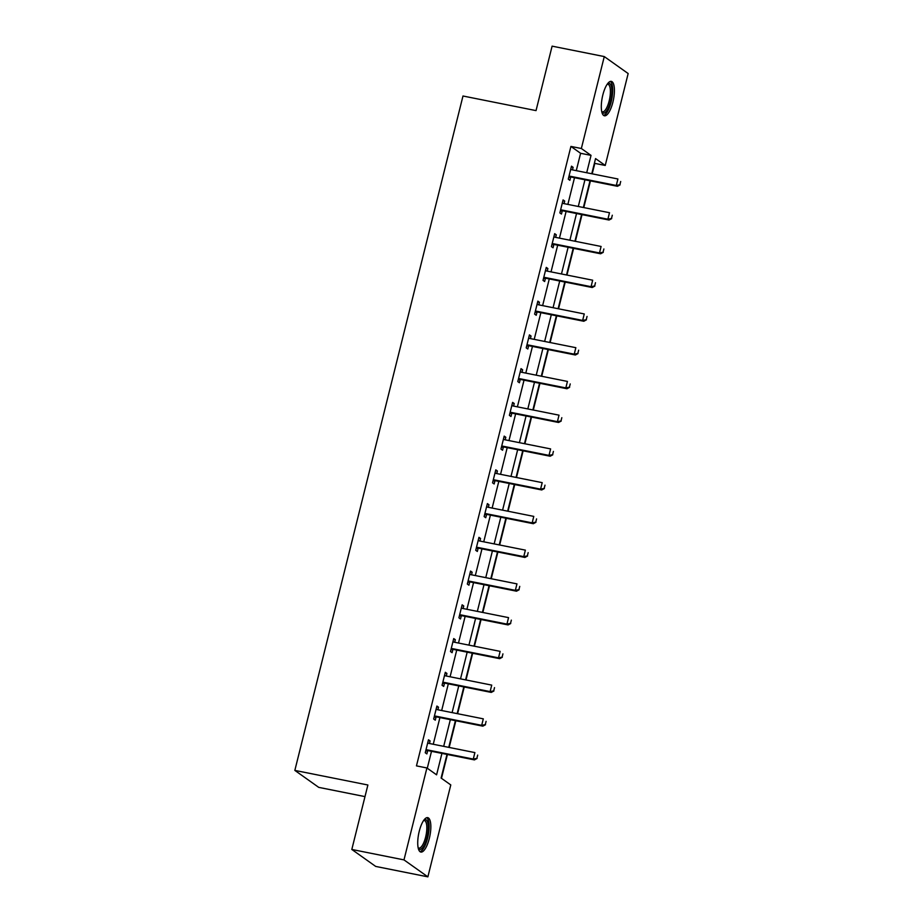 <?xml version="1.0" encoding="UTF-8"?>
<svg xmlns="http://www.w3.org/2000/svg" width="923" height="923" viewBox="0 0 923 923"><rect width="100%" height="100%" fill="white"/><g stroke="black" fill="none" stroke-linecap="round" stroke-linejoin="round"><path stroke-width="1.38" d="M419.25 831.265A17.549 5.7 -78.7 0 1 427.73 817.64A17.549 5.7 -78.7 0 1 429.322 838.419A17.549 5.7 -78.7 0 1 420.842 852.056A17.549 5.7 -78.7 0 1 419.25 831.265M602.823 95.011A17.549 5.7 -78.7 0 1 611.291 81.374A17.549 5.7 -78.7 0 1 612.895 102.165A17.549 5.7 -78.7 0 1 604.415 115.79A17.549 5.7 -78.7 0 1 602.823 95.011M364.989 796.618L318.723 787.365L294.841 770.405L462.988 96.004L536.032 110.61L552.104 46.15L604.277 56.58L628.159 73.54L605.234 165.459L595.554 158.583L591.77 173.755M592.197 173.836L594.804 163.383L605.234 165.459M441.482 778.32L447.413 754.495M449.178 747.445L455.835 720.759M457.589 713.698L464.246 687.012M466 679.963L472.657 653.276M474.41 646.215L481.068 619.529M482.833 612.48L489.478 585.793M491.244 578.733L497.889 552.046M499.655 544.997L506.312 518.311M508.065 511.25L514.722 484.563M516.476 477.514L523.133 450.828M524.887 443.767L531.544 417.081M533.309 410.031L539.955 383.345M541.72 376.284L548.366 349.598M550.131 342.548L556.788 315.862M558.542 308.801L565.199 282.115M566.953 275.066L573.61 248.379M575.364 241.318L582.021 214.632M583.786 207.583L590.432 180.885M446.997 754.414L441.102 778.054L450.782 784.931L427.868 876.85L403.986 859.89L426.911 767.971L436.591 774.835L441.932 753.399M403.986 859.89L351.813 849.46L375.696 866.42L427.868 876.85M576.275 170.651L580.602 153.299L570.922 146.422L416.469 765.882L426.911 767.971M427.28 768.236L431.502 751.31M433.256 744.261L439.913 717.575M441.667 710.525L448.324 683.828M450.078 676.778L456.735 650.092M458.5 643.043L465.146 616.345M466.911 609.295L473.557 582.609M475.322 575.56L481.979 548.862M483.733 541.813L490.39 515.126M492.144 508.065L498.801 481.379M500.554 474.33L507.212 447.643M508.977 440.583L515.622 413.896M517.388 406.847L524.033 380.161M525.798 373.1L532.456 346.413M534.209 339.364L540.866 312.678M542.62 305.617L549.277 278.931M551.031 271.881L557.688 245.195M559.453 238.134L566.099 211.448M567.864 204.398L574.51 177.712M572.479 169.89L573.114 167.328L571.499 166.175L568.268 179.154L569.883 180.308L570.679 177.112M564.057 203.637L564.703 201.064L563.088 199.922L559.857 212.901L561.472 214.044L562.257 210.859M555.646 237.373L556.292 234.811L554.677 233.657L551.435 246.637L553.05 247.791L553.846 244.595M547.235 271.12L547.881 268.547L546.266 267.405L543.024 280.384L544.639 281.527L545.435 278.342M538.824 304.867L539.459 302.294L537.855 301.14L534.613 314.12L536.228 315.274L537.024 312.078M530.413 338.603L531.048 336.03L529.433 334.887L526.202 347.867L527.818 349.009L528.614 345.825M522.003 372.35L522.637 369.777L521.022 368.635L517.791 381.603L519.407 382.757L520.203 379.561M513.58 406.085L514.226 403.513L512.611 402.37L509.381 415.35L510.996 416.492L511.78 413.308M505.169 439.833L505.816 437.26L504.2 436.118L500.958 449.086L502.574 450.239L503.37 447.044M496.759 473.568L497.405 470.995L495.789 469.853L492.547 482.833L494.163 483.975L494.959 480.791M488.348 507.315L488.982 504.743L487.379 503.6L484.137 516.568L485.752 517.722L486.548 514.538M479.937 541.051L480.571 538.478L478.956 537.336L475.726 550.316L477.341 551.458L478.137 548.274M471.526 574.798L472.161 572.225L470.545 571.083L467.315 584.051L468.93 585.205L469.726 582.021M463.104 608.534L463.75 605.961L462.135 604.819L458.904 617.799L460.519 618.941L461.304 615.756M454.693 642.281L455.339 639.708L453.724 638.566L450.493 651.534L452.097 652.688L452.893 649.504M446.282 676.017L446.928 673.444L445.313 672.302L442.071 685.281L443.686 686.424L444.482 683.239M437.871 709.764L438.506 707.191L436.902 706.049L433.66 719.029L435.275 720.171L436.071 716.986M429.46 743.5L430.095 740.938L428.48 739.785L425.249 752.764L426.864 753.906L427.661 750.722M351.813 849.46L367.885 785L294.841 770.405M570.922 146.422L581.352 148.499L604.277 56.58M586.705 172.739L591.032 155.376L581.352 148.499M443.686 746.349L450.343 719.663M452.108 712.602L458.754 685.916M460.519 678.866L467.176 652.18M468.93 645.119L475.587 618.433M477.341 611.384L483.998 584.697M485.752 577.636L492.409 550.95M494.163 543.901L500.82 517.215M502.585 510.154L509.231 483.467M510.996 476.418L517.653 449.732M519.407 442.671L526.064 415.985M527.818 408.935L534.475 382.249M536.228 375.188L542.886 348.502M544.639 341.452L551.296 314.755M553.062 307.705L559.707 281.019M561.472 273.969L568.118 247.272M569.883 240.222L576.54 213.536M578.294 206.487L584.951 179.789M590.016 180.804L583.359 207.49M581.605 214.551L574.948 241.238M573.195 248.287L566.537 274.973M564.772 282.034L558.127 308.72M556.361 315.77L549.704 342.456M547.95 349.517L541.293 376.203M539.54 383.253L532.883 409.939M531.129 417L524.472 443.686M522.718 450.736L516.061 477.422M514.296 484.483L507.65 511.169M505.885 518.218L499.228 544.916M497.474 551.966L490.817 578.652M489.063 585.701L482.406 612.399M480.652 619.448L473.995 646.135M472.241 653.184L465.584 679.882M463.819 686.931L457.173 713.617M455.408 720.667L448.751 747.365M580.602 153.299L591.032 155.376M571.302 166.959L573.114 167.328M562.892 200.706L564.703 201.064M554.481 234.442L556.292 234.811M546.07 268.189L547.881 268.547M537.659 301.925L539.459 302.294M529.237 335.672L531.048 336.03M520.826 369.408L522.637 369.777M512.415 403.155L514.226 403.513M504.004 436.902L505.816 437.26M495.593 470.638L497.405 470.995M487.182 504.385L488.982 504.743M478.772 538.121L480.571 538.478M470.349 571.868L472.161 572.225M461.938 605.603L463.75 605.961M453.528 639.351L455.339 639.708M445.117 673.086L446.928 673.444M436.706 706.833L438.506 707.191M428.295 740.569L430.095 740.938M619.898 184.727L620.706 181.485L619.898 184.727L616.299 185.465L617.464 186.296L571.545 177.112A2.25 2.111 -54.6 0 0 570.887 177.089L568.718 177.354M570.749 169.197L571.395 169.578A2.25 2.111 -54.6 0 0 572.006 169.797L617.914 178.981L616.299 185.465L570.391 176.293A2.25 2.111 -54.6 0 0 569.733 176.27L568.96 176.362M617.464 186.296L620.094 184.865M607.507 83.808A15.183 4.927 -78.7 0 1 611.741 94.065A15.183 4.927 -78.7 0 1 605.211 112.444A15.183 4.927 -78.7 0 1 601.842 112.098M601.715 111.521A14.064 4.569 101.3 0 0 602.384 111.833A14.064 4.569 101.3 0 0 604.242 111.187A14.064 4.569 101.3 0 0 610.057 96.315A14.064 4.569 101.3 0 0 607.899 84.258A14.064 4.569 101.3 0 0 607.161 84.281M603.515 115.352A17.433 5.665 101.3 0 0 605.073 114.544A17.433 5.665 101.3 0 0 612.122 97.215A17.433 5.665 101.3 0 0 610.288 81.443M423.934 820.062A15.183 4.927 -78.7 0 1 426.968 837.599A15.183 4.927 -78.7 0 1 418.281 848.352M418.154 847.775A14.064 4.569 101.3 0 0 418.811 848.087A14.064 4.569 101.3 0 0 425.607 837.173A14.064 4.569 101.3 0 0 424.326 820.512A14.064 4.569 101.3 0 0 423.588 820.547M419.942 851.606A17.433 5.665 101.3 0 0 427.614 838.061A17.433 5.665 101.3 0 0 426.726 817.697M611.488 218.474L612.295 215.232L611.488 218.474L607.888 219.213L609.042 220.032L563.134 210.859A2.25 2.111 -54.6 0 0 562.476 210.836L560.307 211.09M562.338 202.945L562.984 203.314A2.25 2.111 -54.6 0 0 563.595 203.545L609.503 212.717L607.888 219.213L561.969 210.029A2.25 2.111 -54.6 0 0 561.311 210.006L560.549 210.098M609.042 220.032L611.684 218.613M603.077 252.21L603.884 248.968L603.077 252.21L599.477 252.948L600.631 253.779L554.723 244.595A2.25 2.111 -54.6 0 0 554.065 244.572L551.896 244.837M553.927 236.68L554.573 237.061A2.25 2.111 -54.6 0 0 555.173 237.28L601.092 246.464L599.477 252.948L553.558 243.776A2.25 2.111 -54.6 0 0 552.9 243.753L552.139 243.845M600.631 253.779L603.261 252.348M594.666 285.957L595.473 282.715L594.666 285.957L591.055 286.695L592.22 287.514L546.312 278.342A2.25 2.111 -54.6 0 0 545.655 278.319L543.474 278.573M545.516 270.427L546.162 270.797A2.25 2.111 -54.6 0 0 546.762 271.027L592.681 280.2L591.055 286.695L545.147 277.511A2.25 2.111 -54.6 0 0 544.489 277.488L543.728 277.581M592.22 287.514L594.85 286.095M586.243 319.693L587.051 316.451L586.243 319.693L582.644 320.431L583.809 321.262L537.901 312.078A2.25 2.111 -54.6 0 0 537.244 312.055L535.063 312.32M537.094 304.163L537.751 304.544A2.25 2.111 -54.6 0 0 538.351 304.763L584.259 313.947L582.644 320.431L536.736 311.259A2.25 2.111 -54.6 0 0 536.078 311.236L535.317 311.328M583.809 321.262L586.44 319.831M577.833 353.44L578.64 350.198L577.833 353.44L574.233 354.178L575.398 354.997L529.479 345.825A2.25 2.111 -54.6 0 0 528.821 345.802L526.652 346.056M528.683 337.91L529.329 338.279A2.25 2.111 -54.6 0 0 529.94 338.51L575.848 347.683L574.233 354.178L528.325 344.994A2.25 2.111 -54.6 0 0 527.668 344.971L526.906 345.064M575.398 354.997L578.029 353.578M569.422 387.175L570.229 383.933L569.422 387.175L565.822 387.914L566.987 388.745L521.068 379.561A2.25 2.111 -54.6 0 0 520.41 379.538L518.241 379.803M520.272 371.646L520.918 372.027A2.25 2.111 -54.6 0 0 521.53 372.246L567.437 381.43L565.822 387.914L519.914 378.742A2.25 2.111 -54.6 0 0 519.257 378.718L518.484 378.811M566.987 388.745L569.618 387.314M561.011 420.923L561.819 417.681L561.011 420.923L557.411 421.661L558.565 422.48L512.657 413.308A2.25 2.111 -54.6 0 0 512 413.285L509.831 413.539M511.861 405.393L512.507 405.762A2.25 2.111 -54.6 0 0 513.119 405.993L559.026 415.165L557.411 421.661L511.492 412.477A2.25 2.111 -54.6 0 0 510.834 412.454L510.073 412.546M558.565 422.48L561.207 421.061M552.6 454.67L553.408 451.416L552.6 454.67L549 455.397L550.154 456.227L504.246 447.044A2.25 2.111 -54.6 0 0 503.589 447.02L501.42 447.286M503.45 439.129L504.096 439.51A2.25 2.111 -54.6 0 0 504.696 439.729L550.616 448.913L549 455.397L503.081 446.224A2.25 2.111 -54.6 0 0 502.424 446.201L501.662 446.294M550.154 456.227L552.785 454.797M544.189 488.405L544.997 485.163L544.189 488.405L540.578 489.144L541.743 489.963L495.836 480.791A2.25 2.111 -54.6 0 0 495.178 480.768L492.997 481.021M495.04 472.876L495.686 473.245A2.25 2.111 -54.6 0 0 496.286 473.476L542.205 482.648L540.578 489.144L494.67 479.96A2.25 2.111 -54.6 0 0 494.013 479.937L493.251 480.029M541.743 489.963L544.374 488.544M535.767 522.153L536.575 518.899L535.767 522.153L532.167 522.88L533.332 523.71L487.425 514.526A2.25 2.111 -54.6 0 0 486.767 514.503L484.587 514.769M486.617 506.612L487.275 506.992A2.25 2.111 -54.6 0 0 487.875 507.212L533.782 516.395L532.167 522.88L486.259 513.707A2.25 2.111 -54.6 0 0 485.602 513.684L484.84 513.776M533.332 523.71L535.963 522.28M527.356 555.888L528.164 552.646L527.356 555.888L523.756 556.627L524.922 557.446L479.002 548.274A2.25 2.111 -54.6 0 0 478.345 548.25L476.176 548.504M478.206 540.359L478.852 540.728A2.25 2.111 -54.6 0 0 479.464 540.959L525.372 550.131L523.756 556.627L477.849 547.443A2.25 2.111 -54.6 0 0 477.191 547.42L476.43 547.512M524.922 557.446L527.552 556.027M518.945 589.635L519.753 586.382L518.945 589.635L515.346 590.362L516.511 591.193L470.592 582.009A2.25 2.111 -54.6 0 0 469.934 581.986L467.765 582.251M469.795 574.094L470.442 574.475A2.25 2.111 -54.6 0 0 471.053 574.706L516.961 583.878L515.346 590.362L469.438 581.19A2.25 2.111 -54.6 0 0 468.78 581.167L468.007 581.259M516.511 591.193L519.141 589.774M510.534 623.371L511.342 620.129L510.534 623.371L506.935 624.11L508.088 624.929L462.181 615.756A2.25 2.111 -54.6 0 0 461.523 615.733L459.354 615.987M461.385 607.842L462.031 608.211A2.25 2.111 -54.6 0 0 462.642 608.442L508.55 617.625L506.935 624.11L461.015 614.926A2.25 2.111 -54.6 0 0 460.358 614.903L459.596 614.995M508.088 624.929L510.731 623.51M502.124 657.118L502.931 653.865L502.124 657.118L498.524 657.845L499.678 658.676L453.77 649.492A2.25 2.111 -54.6 0 0 453.112 649.469L450.943 649.734M452.974 641.577L453.62 641.958A2.25 2.111 -54.6 0 0 454.22 642.189L500.139 651.361L498.524 657.845L452.605 648.673A2.25 2.111 -54.6 0 0 451.947 648.65L451.185 648.742M499.678 658.676L502.308 657.257M493.713 690.854L494.52 687.612L493.713 690.854L490.101 691.592L491.267 692.412L445.359 683.239A2.25 2.111 -54.6 0 0 444.701 683.216L442.521 683.47M444.563 675.324L445.209 675.694A2.25 2.111 -54.6 0 0 445.809 675.924L491.728 685.108L490.101 691.592L444.194 682.409A2.25 2.111 -54.6 0 0 443.536 682.385L442.775 682.478M491.267 692.412L493.897 690.992M485.29 724.601L486.098 721.348L485.29 724.601L481.691 725.328L482.856 726.159L436.948 716.986A2.25 2.111 -54.6 0 0 436.291 716.952L434.11 717.217M436.141 709.06L436.798 709.441A2.25 2.111 -54.6 0 0 437.398 709.672L483.306 718.844L481.691 725.328L435.783 716.156A2.25 2.111 -54.6 0 0 435.125 716.133L434.364 716.225M482.856 726.159L485.486 724.74M476.879 758.337L477.687 755.095L476.879 758.337L473.28 759.075L474.445 759.894L428.526 750.722A2.25 2.111 -54.6 0 0 427.868 750.699L425.699 750.953M427.73 742.807L428.376 743.177A2.25 2.111 -54.6 0 0 428.987 743.407L474.895 752.591L473.28 759.075L427.372 749.903A2.25 2.111 -54.6 0 0 426.714 749.868L425.953 749.961M474.445 759.894L477.076 758.475M569.733 176.27L570.887 177.089M570.391 176.293L571.545 177.112M561.311 210.006L562.476 210.836M561.969 210.029L563.134 210.859M552.9 243.753L554.065 244.572M553.558 243.776L554.723 244.595M544.489 277.488L545.655 278.319M545.147 277.511L546.312 278.342M536.078 311.236L537.244 312.055M536.736 311.259L537.901 312.078M527.668 344.971L528.821 345.802M528.325 344.994L529.479 345.825M519.257 378.718L520.41 379.538M519.914 378.742L521.068 379.561M510.834 412.454L512 413.285M511.492 412.477L512.657 413.308M502.424 446.201L503.589 447.02M503.081 446.224L504.246 447.044M494.013 479.937L495.178 480.768M494.67 479.96L495.836 480.791M485.602 513.684L486.767 514.503M486.259 513.707L487.425 514.526M477.191 547.42L478.345 548.25M477.849 547.443L479.002 548.274M468.78 581.167L469.934 581.986M469.438 581.19L470.592 582.009M460.358 614.903L461.523 615.733M461.015 614.926L462.181 615.756M451.947 648.65L453.112 649.469M452.605 648.673L453.77 649.492M443.536 682.385L444.701 683.216M444.194 682.409L445.359 683.239M435.125 716.133L436.291 716.952M435.783 716.156L436.948 716.986M426.714 749.868L427.868 750.699M427.372 749.903L428.526 750.722"/></g></svg>
